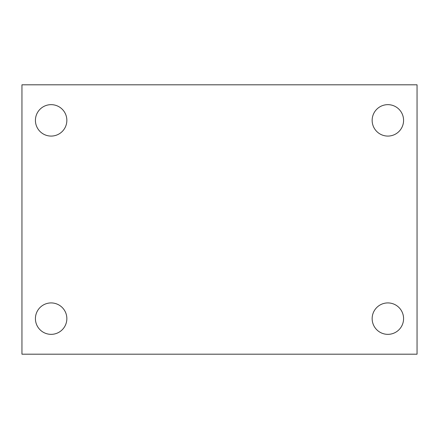 <?xml version="1.0" encoding="UTF-8"?>
<svg xmlns="http://www.w3.org/2000/svg" width="439" height="439" viewBox="0 0 439 439"><rect width="100%" height="100%" fill="white"/><g stroke="black" fill="none" stroke-linecap="round" stroke-linejoin="round"><path stroke-width="0.66" d="M21.95 84.809L417.05 84.809L417.05 354.191L21.95 354.191L21.95 84.809M51.133 302.921A15.716 15.716 0 0 1 66.849 318.632A15.716 15.716 0 0 1 51.133 334.348A15.716 15.716 0 0 1 35.422 318.632A15.716 15.716 0 0 1 51.133 302.921M387.867 302.921A15.716 15.716 0 0 1 403.578 318.632A15.716 15.716 0 0 1 387.867 334.348A15.716 15.716 0 0 1 372.151 318.632A15.716 15.716 0 0 1 387.867 302.921M387.867 104.652A15.716 15.716 0 0 1 403.578 120.368A15.716 15.716 0 0 1 387.867 136.079A15.716 15.716 0 0 1 372.151 120.368A15.716 15.716 0 0 1 387.867 104.652M51.133 104.652A15.716 15.716 0 0 1 66.849 120.368A15.716 15.716 0 0 1 51.133 136.079A15.716 15.716 0 0 1 35.422 120.368A15.716 15.716 0 0 1 51.133 104.652"/></g></svg>
